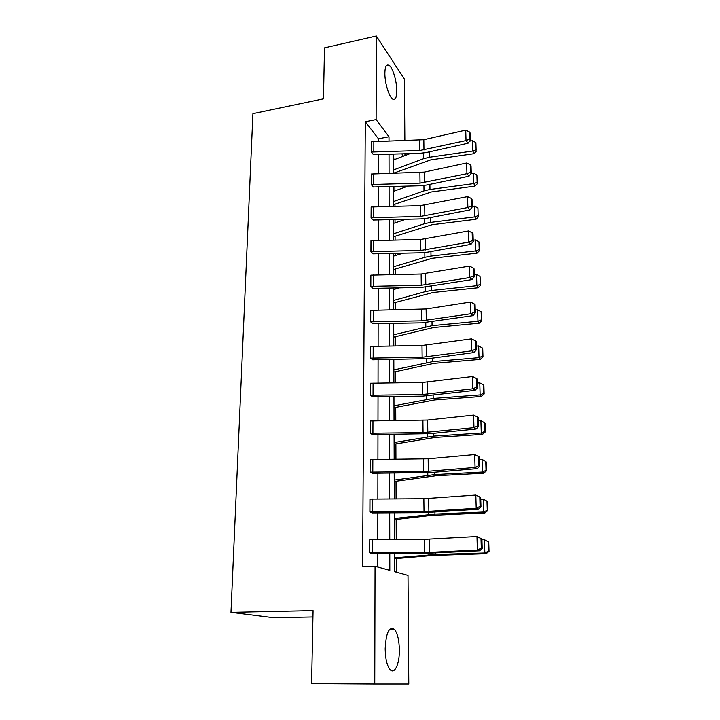 <?xml version="1.0" encoding="UTF-8"?>
<svg xmlns="http://www.w3.org/2000/svg" width="720" height="720" viewBox="0 0 720 720"><rect width="100%" height="100%" fill="white"/><g stroke="black" fill="none" stroke-linecap="round" stroke-linejoin="round"><path stroke-width="1.08" d="M385.173 648.783C386.055 632.619 389.151 626.166 394.452 629.406C397.512 633.303 399.15 640.161 399.366 649.989C399.6 663.93 394.515 675 390.015 669.537C386.982 665.586 385.371 658.665 385.173 648.783M384.867 73.215C385.02 66.573 386.361 63.846 388.881 65.061C392.589 67.077 396.873 81.198 396.792 90.828C396.684 97.596 395.325 100.35 392.733 99.108C389.097 97.119 384.741 82.935 384.867 73.215M312.939 616.968L273.492 617.706L230.967 612.342L252.918 113.652L323.46 98.847L324.495 47.844L376.326 36L404.415 79.11L404.865 140.652M404.955 153.729L404.973 155.565M396.369 572.175L396.315 558.567M396.243 539.442L396.171 519.462M396.09 498.879L396.027 481.248M395.937 459.27L395.883 443.889M395.793 420.588L395.739 407.358M395.649 382.806L395.604 371.628M395.505 345.879L395.469 336.681M395.37 309.798L395.343 302.481M395.289 289.053L395.28 287.91M395.235 274.509L395.208 269.01M395.163 255.618L395.154 253.323M395.1 240.012L395.082 236.241M395.037 222.885L395.019 219.501M394.974 206.262L394.965 204.147M394.911 190.827L394.893 186.399M394.848 173.241L394.839 172.719M394.47 553.428L394.533 571.662L408.006 575.406L408.789 684L374.76 684L375.048 566.253L389.817 570.357L389.79 553.446M230.967 612.342L313.065 610.614L311.589 683.622L374.76 684M369.882 511.974L424.017 511.632L476.199 508.239L478.458 509.193L424.089 512.64L372.222 512.919L369.882 511.974L369.936 499.104L423.855 498.717L475.83 495.054L480.699 497.502L479.808 497.097L480.069 506.322L480.969 506.709L480.699 497.502M370.197 433.242L423.054 432.621L473.967 427.644L476.181 429.003L430.209 433.674L372.483 434.583L370.197 433.242L370.251 420.966L427.626 420.039L473.616 415.089L473.967 427.644L477.747 425.844L478.629 426.393L478.377 417.618L477.495 417.051L477.747 425.844M370.494 358.11L422.145 357.246L471.843 350.829L474.012 352.557L429.138 358.569L372.726 359.811L370.494 358.11L370.593 346.383L422.001 345.483L471.51 338.859L471.843 350.829L475.533 349.137L476.397 349.83L476.154 341.46L475.29 340.749L475.533 349.137M370.782 286.344L421.272 285.246L469.809 277.542L471.951 279.594L421.362 287.424L372.969 288.378L370.782 286.344L370.872 275.139L421.137 274.014L469.494 266.103L469.809 277.542L473.427 275.94L474.273 276.768L474.039 268.776L473.193 267.939L473.427 275.94M371.061 217.728L420.435 216.414L467.874 207.531L469.971 209.889L427.131 218.223L420.525 218.916L373.194 220.05L371.061 217.728L371.142 207L420.309 205.668L467.568 196.605L467.874 207.531L471.402 206.019L472.239 206.973L472.014 199.332L471.186 198.369L471.402 206.019M371.322 152.037L419.634 150.543L466.02 140.589L468.081 143.217L426.195 152.559L419.733 153.333L373.401 154.638L371.322 152.037L371.403 141.768L423.828 139.716L465.732 130.131L466.02 140.589L469.476 139.167L470.295 140.22L470.088 132.912L469.269 131.85L469.476 139.167M377.748 567L377.775 553.473M377.793 539.505L377.838 512.865M377.856 498.987L377.901 473.22M377.919 459.423L377.964 434.493M377.982 420.777L378.027 396.666M378.045 383.031L378.081 359.694M378.108 346.149L378.144 323.559M378.162 310.095L378.198 288.234M378.225 274.842L378.261 253.674M378.279 240.372L378.315 219.879M378.333 206.658L378.369 186.804M378.387 173.664L378.414 154.44M378.441 141.381L378.441 138.78L365.292 121.716L362.601 566.703L375.048 566.253M371.187 184.527L420.03 183.123L466.938 173.691L469.017 176.184L426.654 185.031L420.12 185.769L373.338 186.984L371.187 184.527L371.277 174.033L424.269 172.098L466.641 162.999L466.938 173.691L470.43 172.224L471.258 173.223L471.042 165.762L470.214 164.745L470.43 172.224M370.926 251.658L420.849 250.452L468.828 242.136L470.952 244.35L427.617 252.144L420.939 252.792L373.077 253.836L370.926 251.658L370.971 240.696L420.714 239.463L468.522 230.958L468.828 242.136L472.401 240.588L473.247 241.47L473.013 233.667L472.176 232.758L472.401 240.588M370.647 321.822L421.704 320.832L470.808 313.758L472.968 315.657L421.785 322.839L372.852 323.694L370.647 321.822L370.692 310.365L426.123 308.961L470.493 302.058L470.808 313.758L474.462 312.111L475.326 312.876L475.083 304.704L474.228 303.921L474.462 312.111M370.35 395.244L422.595 394.497L472.887 388.782L475.083 390.33L422.676 396.126L372.609 396.765L370.35 395.244L370.395 383.247L422.451 382.464L472.554 376.524L472.887 388.782L476.631 387.036L477.504 387.657L477.252 379.089L476.379 378.45L476.631 387.036M370.044 472.14L423.531 471.654L475.065 467.451L477.306 468.612L430.767 472.563L372.357 473.283L370.044 472.14L370.098 459.576L428.157 458.82L474.714 454.59L475.065 467.451L478.899 465.588L479.781 466.065L479.52 457.074L478.638 456.588L478.899 465.588M369.72 552.78L424.512 552.582L477.351 550.035L479.637 550.773L424.584 553.356L372.096 553.509L369.72 552.78L369.774 539.595L424.35 539.352L476.982 536.526L481.905 538.929L481.005 538.605L481.275 548.064L482.184 548.361L481.905 538.929M365.292 121.716L376.119 119.565L376.326 36M393.156 154.044L393.219 173.286M393.264 186.435L393.327 206.298M393.372 219.537L393.444 240.048M393.489 253.359L393.552 274.545M393.597 287.946L393.669 309.825M393.714 323.307L393.786 345.906M393.831 359.469L393.912 382.824M393.957 396.477L394.038 420.606M394.083 434.34L394.164 459.288M394.209 473.103L394.29 498.888M394.335 512.784L394.425 539.451M403.488 156.132L401.76 153.819M388.998 141.093L388.989 136.764L376.119 119.565M389.763 539.469L389.709 512.811M389.682 498.915L389.637 473.13M389.61 459.324L389.556 434.385M389.529 420.66L389.484 396.531M389.457 382.887L389.412 359.532M389.394 345.978L389.349 323.379M389.322 309.897L389.277 288.027M389.25 274.626L389.214 253.449M389.187 240.138L389.151 219.627M389.124 206.397L389.088 186.543M389.061 173.394L389.025 154.161M394.47 159.57L393.174 157.887M378.441 138.78L388.989 136.764M468.081 143.217L470.295 140.22M469.269 131.85L465.732 130.131M393.327 173.286L430.866 159.849L474.03 153.684L472.842 151.011L429.471 157.239L423.567 158.706L393.21 170.037M410.157 153.594L393.183 160.056M476.109 149.841L475.884 142.641L476.109 149.841L472.842 151.011L472.536 140.715L469.611 141.147M472.536 140.715L475.884 142.641M476.577 150.921L474.03 153.684M469.017 176.184L471.258 173.223M470.214 164.745L466.641 162.999M469.971 209.889L472.239 206.973M471.186 198.369L467.568 196.605M393.327 204.714L431.37 191.952L475.011 186.12L473.814 183.582L429.975 189.477L423.999 190.872L393.318 201.6M408.24 186.066L393.282 191.412M477.117 182.367L476.883 175.005L477.117 182.367L473.814 183.582L473.499 173.07L471.132 173.394M473.499 173.07L476.883 175.005M477.585 183.384L475.011 186.12M393.435 236.772L431.892 224.757L476.019 219.267L474.813 216.873L430.479 222.417L424.431 223.722L393.426 233.838M405.918 219.249L393.39 223.434M478.143 215.595L477.909 208.08L478.143 215.595L474.813 216.873L474.489 206.118L472.221 206.415M474.489 206.118L477.909 208.08M478.62 216.558L476.019 219.267M470.952 244.35L473.247 241.47M472.176 232.758L468.522 230.958M393.543 269.505L432.423 258.264L477.036 253.143L475.83 250.893L430.992 256.077L424.881 257.301L393.534 266.76M403.083 253.161L393.498 256.131M479.196 249.57L479.673 250.47L479.439 242.793L478.953 241.875L479.196 249.57L475.83 250.893L475.497 239.904L473.211 240.183M475.497 239.904L478.953 241.875M479.673 250.47L477.036 253.143M471.951 279.594L474.273 276.768M473.193 267.939L469.494 266.103M393.651 302.949L432.963 292.518L478.089 287.775L476.865 285.687L431.523 290.484L425.349 291.618L393.642 300.393M399.582 287.829L393.606 289.53M480.267 284.301L480.753 285.138L480.024 276.435L480.267 284.301L476.865 285.687L476.532 274.446L474.21 274.698M476.532 274.446L480.024 276.435M480.753 285.138L478.089 287.775M472.968 315.657L475.326 312.876M474.228 303.921L470.493 302.058M393.759 337.104L433.521 327.537L479.16 323.19L477.927 321.264L432.063 325.656L393.75 334.755M395.19 323.28L393.714 323.658M481.374 319.815L481.851 320.589L481.608 312.57L481.122 311.778L481.374 319.815L477.927 321.264L477.585 309.771L475.236 310.005M477.585 309.771L481.122 311.778M481.851 320.589L479.16 323.19M474.012 352.557L476.397 349.83M475.29 340.749L471.51 338.859M393.876 372.015L434.088 363.339L480.249 359.406L479.016 357.66L432.621 361.638L393.867 369.882M482.499 356.148L482.985 356.85L482.724 348.642L482.238 347.922L482.499 356.148L479.016 357.66L478.665 345.906L476.289 346.113M478.665 345.906L482.238 347.922M482.985 356.85L480.249 359.406M475.083 390.33L477.504 387.657M476.379 378.45L472.554 376.524M393.993 407.7L434.664 399.96L481.374 396.468L480.123 394.902L433.179 398.43L393.984 405.792M483.642 393.327L484.137 393.957L483.876 385.56L483.39 384.912L483.642 393.327L480.123 394.902L479.772 382.878L477.369 383.067M479.772 382.878L483.39 384.912M484.137 393.957L481.374 396.468M476.181 429.003L478.629 426.393M477.495 417.051L473.616 415.089M394.11 444.186L435.258 437.427L482.517 434.394L481.266 433.026L433.764 436.086L394.11 442.512M484.821 431.379L485.316 431.928L485.055 423.333L484.56 422.766L484.821 431.379L481.266 433.026L480.897 420.705L478.467 420.876M480.897 420.705L484.56 422.766M485.316 431.928L482.517 434.394M477.306 468.612L479.781 466.065M478.638 456.588L474.714 454.59M480.069 506.322L476.199 508.239L475.83 495.054L479.808 497.097M478.458 509.193L480.969 506.709M481.275 548.064L477.351 550.035L476.982 536.526L481.005 538.605M479.637 550.773L482.184 548.361M394.236 481.5L435.861 475.767L483.696 473.22L482.427 472.05L434.358 474.624L394.236 480.069M486.027 470.331L486.531 470.808L486.252 462.006L485.757 461.511L486.027 470.331L482.427 472.05L482.058 459.441L479.592 459.576M482.058 459.441L485.757 461.511M486.531 470.808L483.696 473.22M394.362 519.669L432.081 515.34L484.893 512.973L483.624 512.01L434.961 514.071L394.362 518.499M487.269 510.219L487.764 510.615L487.485 501.597L486.99 501.192L487.269 510.219L483.624 512.01L483.237 499.104L480.753 499.212M483.237 499.104L486.99 501.192M487.764 510.615L484.893 512.973M394.488 558.72L432.666 555.444L486.126 553.698L484.848 552.951L435.582 554.472L394.488 557.82M488.529 551.079L489.033 551.385L488.745 542.151L488.241 541.827L488.529 551.079L484.848 552.951L484.452 539.721L481.932 539.811M484.452 539.721L488.241 541.827M489.033 551.385L486.126 553.698M371.403 141.768L371.367 152.037M419.508 140.247L419.634 150.543M423.828 139.716L423.963 150.021M373.842 141.507L373.815 151.776M429.471 157.239L429.39 151.839M423.567 158.706L423.486 153.036M371.277 174.033L371.232 184.518M419.904 172.602L420.03 183.123M424.269 172.098L424.404 182.628M373.743 173.781L373.707 184.275M371.142 207L371.106 217.719M420.309 205.668L420.435 216.414M424.71 205.191L424.863 215.946M373.635 206.766L373.608 217.494M429.975 189.477L429.894 184.356M423.999 190.872L423.927 185.49M430.479 222.417L430.407 217.584M424.431 223.722L424.368 218.646M371.007 240.696L370.971 251.649M420.714 239.463L420.849 250.452M425.169 239.013L425.322 250.011M373.527 240.48L373.5 251.442M430.992 256.077L430.929 251.55M424.881 257.301L424.818 252.54M370.872 275.139L370.827 286.344M421.137 274.014L421.272 285.246M425.646 273.591L425.799 284.841M373.419 274.941L373.383 286.146M431.523 290.484L431.46 286.272M425.349 291.618L425.286 287.199M370.737 310.365L370.692 321.822M421.56 309.339L421.704 320.832M426.123 308.961L426.276 320.463M373.311 310.176L373.275 321.642M432.063 325.656L432.009 321.786M425.817 326.7L425.763 322.632M370.593 346.383L370.548 358.11M422.001 345.483L422.145 357.246M426.609 345.132L426.771 356.904M373.194 346.221L373.158 357.948M432.621 361.638L432.567 358.11M426.294 362.574L426.249 358.875M370.44 383.247L370.395 395.235M422.451 382.464L422.595 394.497M427.113 382.149L427.275 394.2M373.077 383.094L373.041 395.1M433.179 398.43L433.134 395.28M426.789 399.276L426.744 395.964M370.296 420.966L370.242 433.242M422.91 420.3L423.054 432.621M427.626 420.039L427.797 432.369M372.96 420.831L372.924 433.116M433.764 436.086L433.719 433.314M427.293 436.815L427.248 433.908M370.143 459.576L370.089 472.14M423.378 459.045L423.531 471.654M428.157 458.82L428.328 471.438M372.843 459.459L372.798 472.041M369.981 499.104L369.936 511.974M423.855 498.717L424.017 511.632M428.697 498.528L428.868 511.461M372.717 499.014L372.672 511.893M369.819 539.595L369.774 552.78M424.35 539.352L424.512 552.582M429.246 539.208L429.426 552.456M372.591 539.523L372.546 552.717M434.358 474.624L434.313 472.257M427.806 475.245L427.77 472.761M434.961 514.071L434.934 512.136M428.328 514.575L428.301 512.541M435.582 554.472L435.555 552.987M428.868 554.85L428.85 553.293M394.452 629.406L389.547 629.478M388.881 65.061L386.298 65.619"/></g></svg>
